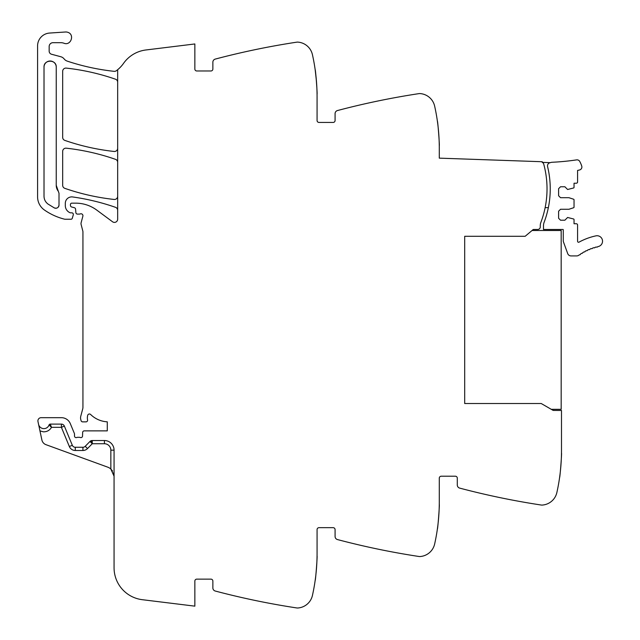 <?xml version="1.0" encoding="UTF-8"?>
<svg xmlns="http://www.w3.org/2000/svg" width="640" height="640" viewBox="0 0 640 640"><rect width="100%" height="100%" fill="white"/><g stroke="black" fill="none" stroke-linecap="round" stroke-linejoin="round"><path stroke-width="0.96" d="M114.064 450.168L110.848 450.168A6.432 6.432 0 0 0 104.416 443.736L92.256 443.736L92.256 440.52L104.416 440.52A9.648 9.648 0 0 1 114.064 450.168A9.648 9.648 0 0 0 104.416 440.52A9.648 9.648 0 0 1 114.064 450.168L114.064 567.776A32.16 32.16 0 0 0 142.304 599.696L194.856 606.152L194.856 581.064A1.928 1.928 0 0 1 196.784 579.136L210.936 579.136A1.928 1.928 0 0 1 212.864 581.064L212.864 587.92A3.216 3.216 0 0 0 215.264 591.032A771.88 771.88 0 0 0 295.032 607.68A771.88 771.88 0 0 0 296.888 607.96A3.856 3.856 0 0 0 297.696 608A16.08 16.08 0 0 0 312.432 595.448A192.968 192.968 0 0 0 317.072 553.408L317.072 529.608A1.928 1.928 0 0 1 319 527.672L333.152 527.672A1.928 1.928 0 0 1 335.08 529.608L335.08 536.464A3.216 3.216 0 0 0 337.472 539.568A771.88 771.88 0 0 0 417.248 556.224A771.88 771.88 0 0 0 419.104 556.504A3.856 3.856 0 0 0 419.912 556.544A16.08 16.08 0 0 0 434.648 543.992A192.968 192.968 0 0 0 439.288 501.944L439.288 478.144A1.928 1.928 0 0 1 441.216 476.216L455.368 476.216A1.928 1.928 0 0 1 457.296 478.144L457.296 485A3.216 3.216 0 0 0 459.688 488.112A771.88 771.88 0 0 0 539.464 504.76A771.88 771.88 0 0 0 541.32 505.048A3.856 3.856 0 0 0 542.12 505.08A16.08 16.08 0 0 0 556.864 492.536A192.968 192.968 0 0 0 561.496 450.488L561.496 410.472L553.184 410.424L541.24 403.528L464.696 403.528L464.696 236.288L525.16 236.288L533.248 229.496L532.056 230.504L561.176 230.504L561.176 409.32L551.264 409.32M117.664 210.352A3.216 3.216 0 0 0 115.512 207.32A225.136 225.136 0 0 0 72.632 196.952A6.432 6.432 0 0 0 65.312 203.328L65.312 205.608A7.72 7.72 0 0 0 69.928 212.68A1.608 1.608 0 0 0 70.576 212.816L71.744 212.816A1.608 1.608 0 0 1 73.28 214.88L72.264 218.32A1.288 1.288 0 0 1 71.032 219.248L65.192 219.248A3.216 3.216 0 0 1 64.408 219.144A61.104 61.104 0 0 1 44.48 210.056A16.08 16.08 0 0 1 37.584 196.856L37.584 45.896A12.864 12.864 0 0 1 49.6 33.056L65.504 32A5.792 5.792 0 0 1 67.824 32.32C74.976 34.48 70.872 46.064 63.952 43.232A9.648 9.648 0 0 0 60.728 42.68L53.024 42.68A3.856 3.856 0 0 0 49.16 46.536L49.16 51.144A3.216 3.216 0 0 0 51.544 54.248L60.76 56.72A6.432 6.432 0 0 1 64.136 58.936A6.752 6.752 0 0 0 67.296 61.144A225.136 225.136 0 0 0 114.104 71.328A3.216 3.216 0 0 0 116.368 70.72A32.16 32.16 0 0 0 123.536 63.376A32.16 32.16 0 0 1 145.912 49.976L194.856 43.96L194.856 69.048A1.928 1.928 0 0 0 196.784 70.976L210.936 70.976A1.928 1.928 0 0 0 212.864 69.048L212.864 62.192A3.216 3.216 0 0 1 215.264 59.088A771.88 771.88 0 0 1 295.032 42.432A771.88 771.88 0 0 1 296.888 42.152A3.856 3.856 0 0 1 297.696 42.112A16.08 16.08 0 0 1 312.432 54.664A192.968 192.968 0 0 1 317.072 96.712L317.072 120.512A1.928 1.928 0 0 0 319 122.44L333.152 122.44A1.928 1.928 0 0 0 335.08 120.512L335.08 113.656A3.216 3.216 0 0 1 337.472 110.544A771.88 771.88 0 0 1 419.104 93.608A3.856 3.856 0 0 1 419.912 93.576A16.08 16.08 0 0 1 434.648 106.12A192.968 192.968 0 0 1 439.288 148.168L439.288 158.144L542.248 161.736L542.224 162.376A2.608 2.608 0 0 1 543.728 164.088A94.552 94.552 0 0 1 540.896 222.336A9.648 9.648 0 0 0 540.272 225.76L540.272 226.904A2.576 2.576 0 0 1 537.728 229.472L533.248 229.496M439.24 143.896L439.272 145.616C439.744 146.328 437.76 120.456 437.4 121.24L437.784 124.16M317.024 92.44L317.056 94.152C317.528 94.872 315.544 69 315.184 69.784L316.48 81.624M117.664 69.696L117.664 219.184A3.216 3.216 0 0 1 112.536 221.768L96.776 210.104A35.376 35.376 0 0 0 75.736 203.16L71.744 203.16A1.288 1.288 0 0 0 70.456 204.448L70.456 205.432A1.608 1.608 0 0 0 71.648 206.992L74.384 207.72A1.608 1.608 0 0 1 75.568 209.136L75.872 212.632A1.608 1.608 0 0 0 77.48 214.096L79.216 214.096A3.216 3.216 0 0 0 80.328 213.896A1.928 1.928 0 0 1 82.864 216.208L81.112 222.768A3.216 3.216 0 0 0 81.104 224.408L82.832 231.072A3.216 3.216 0 0 1 82.936 231.872L82.936 407.272A6.432 6.432 0 0 1 82.712 408.936L80.776 416.184A6.432 6.432 0 0 0 80.776 419.512L81.088 420.672A1.608 1.608 0 0 0 82.64 421.864L85.992 421.864A1.608 1.608 0 0 0 87.568 419.944A10.288 10.288 0 0 1 87.696 415.32A1.768 1.768 0 0 1 90.64 414.496A25.728 25.728 0 0 0 107.28 421.824L107.28 430.872L84.264 430.872A1.608 1.608 0 0 0 82.656 432.424L82.528 436.072A1.608 1.608 0 0 1 80.344 437.512A3.216 3.216 0 0 0 79.184 437.304L77.848 437.304A3.216 3.216 0 0 0 76.696 437.512A1.608 1.608 0 0 1 74.504 436.016L74.504 434.08A1.608 1.608 0 0 0 74.384 433.472L70.312 423.64A9.648 9.648 0 0 0 61.4 417.68L41.12 417.68A3.216 3.216 0 0 0 37.976 421.568L38.552 424.288A5.464 5.464 0 0 0 49.056 424.976L51.512 427.328L49.056 424.976A1.288 1.288 0 0 1 50.272 424.112L61.4 424.112A3.216 3.216 0 0 1 64.368 426.104L72.32 445.288A3.216 3.216 0 0 0 75.288 447.272L82.92 447.272A3.216 3.216 0 0 0 85.216 446.312L87.512 448.56L92.256 443.736L91.016 440.768M64.368 426.104L61.4 427.328L51.512 427.328C49.656 430.408 46.928 431.904 43.336 431.816L39.96 430.888L41.888 439.976A6.432 6.432 0 0 0 45.984 444.68L107.72 467.152A9.648 9.648 0 0 1 110.848 469.024L114.064 476.216L113.48 472.912M39.96 430.888L38.552 424.288M317.056 555.96C317.528 555.248 315.544 581.112 315.184 580.336C315.544 581.112 317.528 555.248 317.056 555.96M437.784 525.952L437.4 528.872C437.76 529.656 439.744 503.784 439.272 504.504L439.24 506.216M560 474.496L559.608 477.416C559.976 478.192 561.96 452.328 561.48 453.04L561.456 454.76M117.664 162.384A3.216 3.216 0 0 0 115.512 159.344A225.136 225.136 0 0 0 66.24 148.184A3.216 3.216 0 0 0 62.672 151.384L62.672 185.312A3.216 3.216 0 0 0 64.832 188.352A225.136 225.136 0 0 0 114.104 199.448A3.216 3.216 0 0 0 117.664 196.248M117.664 82.232A3.216 3.216 0 0 0 115.504 79.2A225.136 225.136 0 0 0 66.24 68.104A3.216 3.216 0 0 0 62.672 71.304L62.672 137.36A3.216 3.216 0 0 0 64.832 140.4A225.136 225.136 0 0 0 114.104 151.464A3.216 3.216 0 0 0 117.664 148.264M56.24 185.312L56.24 67.12C56.616 59.24 43.64 59.24 44.016 67.12L44.016 196.232C44.104 199.512 45.456 202.136 48.088 204.104L54.296 207.904C56.92 208.696 58.496 207.744 59.008 205.048L59.008 193.28L56.24 185.312A9.648 9.648 0 0 0 58.312 191.288M50.304 424.184L51.512 427.328M110.88 469.056L112.568 471.056M92.256 440.52A3.216 3.216 0 0 0 89.96 441.48L85.216 446.312M54.296 207.904A3.216 3.216 0 0 0 56.528 208.184M58.216 207.16A3.216 3.216 0 0 0 59.008 205.048M56.24 67.12A6.112 6.112 0 0 0 50.128 61.008A6.112 6.112 0 0 0 44.016 67.12M550.32 162.664A5.488 5.488 0 0 1 552.128 162.264A244.648 244.648 0 0 0 576.608 159.88A3.048 3.048 0 0 1 579.72 161.416A25.584 25.584 0 0 1 581.744 166.096A3.048 3.048 0 0 1 579.52 169.984L577.584 170.432L577.584 181.936A1.288 1.288 0 0 1 576.296 183.224L574.04 183.224L574.04 187.352A0.64 0.64 0 0 1 573.6 187.968L567.608 189.496L564.88 186.76L560.536 186.76L558.608 188.688L558.608 195.768L560.536 197.696L568.896 197.696L573.6 199.224A0.64 0.64 0 0 1 574.04 199.832L574.04 207.136A0.64 0.64 0 0 1 573.6 207.744L568.896 209.272L560.536 209.272L558.608 211.208L558.608 218.28L560.536 220.208L564.88 220.208L567.608 217.472L573.6 219A0.64 0.64 0 0 1 574.04 219.616L574.04 223.744L576.296 223.744A1.288 1.288 0 0 1 577.584 225.032L577.584 241.312A0.968 0.968 0 0 0 579.008 242.16A62.184 62.184 0 0 1 595.928 235.856A5.464 5.464 0 0 1 602.416 240.064A5.464 5.464 0 0 1 598.216 246.552L597.728 246.656A0.968 0.968 0 0 1 596.336 246.992L595.136 247.312A0.968 0.968 0 0 1 593.76 247.712L592.576 248.096A0.968 0.968 0 0 1 591.224 248.576L590.064 249.016A0.968 0.968 0 0 1 589.496 249.592A0.968 0.968 0 0 0 589.496 249.592A0.968 0.968 0 0 1 588.744 249.568L587.6 250.072A0.968 0.968 0 0 1 586.312 250.688L585.192 251.248A0.968 0.968 0 0 1 584.696 251.88A0.968 0.968 0 0 0 584.696 251.88A0.968 0.968 0 0 1 583.936 251.928L582.856 252.552A0.968 0.968 0 0 1 581.64 253.296L580.592 253.976A0.968 0.968 0 0 1 579.408 254.784L578.792 255.232A3.56 3.56 0 0 1 576.704 255.912L571.024 255.912A3.536 3.536 0 0 1 567.704 253.576L563.456 241.912A3.064 3.064 0 0 1 563.272 240.872L563.272 230.008A0.976 0.976 0 0 0 563.112 229.472L543.488 229.472L543.488 225.76A9.672 9.672 0 0 1 544.112 222.336A94.552 94.552 0 0 0 548.384 170.2L547.592 166.608A3.216 3.216 0 0 1 550.32 162.664L542.224 162.376M545.144 207.648L548.36 207.648C550.864 195.168 550.872 182.688 548.384 170.2A94.568 94.568 0 0 0 547.592 166.608M464.696 236.288L464.696 403.528M110.848 450.168L110.848 469.024M61.4 424.112L61.4 427.328L69.344 446.52A6.432 6.432 0 0 0 75.288 450.488L82.92 450.488A6.432 6.432 0 0 0 87.512 448.56M72.32 445.288L69.344 446.52L72.32 445.288M75.288 450.488L75.288 447.272L75.288 450.488M104.416 440.52L104.416 443.736M89.96 441.48L92.256 443.736M82.92 450.488L82.92 447.272"/></g></svg>
